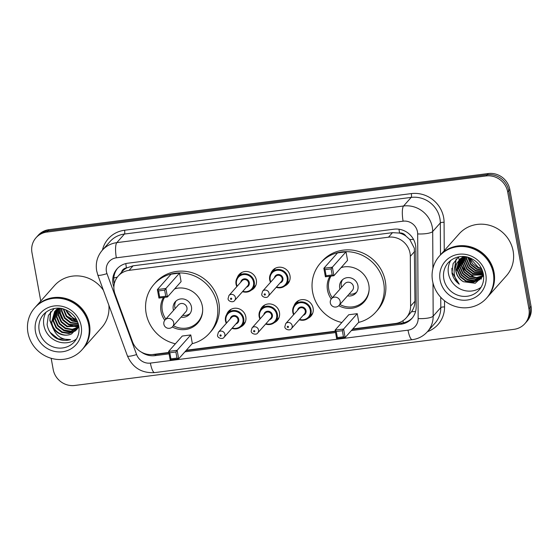 <?xml version="1.0" encoding="UTF-8"?>
<svg xmlns="http://www.w3.org/2000/svg" width="559" height="559" viewBox="0 0 559 559"><rect width="100%" height="100%" fill="white"/><g stroke="black" fill="none" stroke-linecap="round" stroke-linejoin="round"><path stroke-width="0.84" d="M293.992 305.906A10.111 9.58 41.6 0 1 295.837 302.705A10.111 9.58 41.6 0 1 305.934 300.078A10.111 9.58 41.6 0 1 313.117 308.177A10.111 9.58 41.6 0 1 310.958 316.128A10.111 9.58 41.6 0 1 307.995 318.337M260.333 310.203A10.111 9.58 41.6 0 1 262.178 307.01A10.111 9.58 41.6 0 1 272.275 304.375A10.111 9.58 41.6 0 1 279.458 312.474A10.111 9.58 41.6 0 1 277.299 320.433A10.111 9.58 41.6 0 1 274.343 322.634M226.681 314.507A10.111 9.58 41.6 0 1 228.519 311.307A10.111 9.58 41.6 0 1 238.616 308.68A10.111 9.58 41.6 0 1 245.799 316.778A10.111 9.58 41.6 0 1 243.64 324.73A10.111 9.58 41.6 0 1 240.684 326.938M237.226 277.781A10.111 9.58 41.6 0 1 239.063 274.581A10.111 9.58 41.6 0 1 249.16 271.953A10.111 9.58 41.6 0 1 256.343 280.052A10.111 9.58 41.6 0 1 254.184 288.011A10.111 9.58 41.6 0 1 251.229 290.212M270.884 273.477A10.111 9.58 41.6 0 1 272.722 270.283A10.111 9.58 41.6 0 1 282.819 267.656A10.111 9.58 41.6 0 1 290.002 275.755A10.111 9.58 41.6 0 1 287.843 283.706A10.111 9.58 41.6 0 1 284.887 285.915M352.792 328.951L395.395 323.507A18.957 17.965 -138.4 0 0 406.253 317.833L411.571 311.67C413.793 308.519 414.925 305.032 414.953 301.224L414.345 248.259L409.768 239.476L405.848 236.017A6.317 5.988 -138.4 0 0 399.58 233.019A18.957 4.661 -97.3 0 1 398.993 229.232M406.253 317.833A18.957 17.965 -138.4 0 0 410.599 306.122L410.32 256.336A18.957 17.965 -138.4 0 0 410.026 253.129A18.957 17.965 -138.4 0 0 388.477 237.198L129.08 270.346A18.957 17.965 -138.4 0 0 118.228 276.02A18.957 17.965 -138.4 0 0 115.028 294.069L132.448 341.668A18.957 17.965 -138.4 0 0 153.138 354.469L168.825 352.463M399.58 233.019L399.259 233.054A18.957 17.965 41.6 0 1 405.848 236.017M118.228 276.02L122.239 271.499A18.957 17.965 41.6 0 1 126.774 267.88L126.453 267.915A6.317 5.988 -138.4 0 0 121.548 272.275M399.259 233.054L392.502 232.663L133.105 265.811L126.774 267.88M186.329 350.227L335.288 331.187M351.366 330.558L400.964 324.22A18.957 17.965 -138.4 0 0 411.815 318.539A18.957 17.965 -138.4 0 0 416.169 306.835L415.84 248.329A18.957 17.965 -138.4 0 0 415.54 245.121A18.957 17.965 -138.4 0 0 393.997 229.19L127.899 263.198A18.957 17.965 -138.4 0 0 117.048 268.872A18.957 17.965 -138.4 0 0 113.847 286.921L113.882 287.019M40.765 301.056L31.968 252.668A18.957 17.965 41.6 0 1 36.021 237.75A18.957 17.965 41.6 0 1 46.879 232.076L486.127 175.945A18.957 17.965 41.6 0 1 507.67 191.877L528.912 308.743A18.957 17.965 41.6 0 1 524.859 323.661A18.957 17.965 41.6 0 1 514 329.335L74.752 385.465A18.957 17.965 41.6 0 1 53.21 369.534L51.162 358.284M36.021 237.75L38.166 235.339A18.957 17.965 41.6 0 1 49.017 229.665L488.266 173.535A18.957 17.965 41.6 0 1 509.808 189.466L531.05 306.332L529.981 307.541A18.957 17.965 41.6 0 1 525.928 322.452A18.957 17.965 41.6 0 0 529.981 307.541L508.739 190.675L529.981 307.541L528.912 308.743M488.266 173.535L487.196 174.743A18.957 17.965 41.6 0 1 508.739 190.675A18.957 17.965 41.6 0 0 487.196 174.743L47.948 230.867L487.196 174.743L486.127 175.945M37.09 236.548A18.957 17.965 41.6 0 1 47.948 230.867A18.957 17.965 41.6 0 0 37.09 236.548M141.434 352.149A18.957 17.965 -138.4 0 0 155.011 355.65L169.077 353.847M184.903 351.828L335.54 332.577M114.309 283.706A18.957 17.965 41.6 0 1 117.593 268.278M168.888 352.806L156.08 354.441A18.957 17.965 41.6 0 1 152.425 354.546M412.339 317.924A18.957 17.965 41.6 0 1 402.033 323.011L352.443 329.349M335.351 331.536L185.972 350.619M458.715 257.657A25.274 23.953 -138.4 0 0 458.806 258.146M458.869 258.44A25.274 23.953 -138.4 0 0 459.212 259.844M459.281 260.082A25.274 23.953 -138.4 0 0 459.428 260.578M459.505 260.829A25.274 23.953 -138.4 0 0 459.694 261.388M460.057 262.381A25.274 23.953 -138.4 0 0 460.986 264.477M461.517 265.49A25.274 23.953 -138.4 0 0 464.557 269.857M471.845 275.818A25.274 23.953 -138.4 0 0 475.73 277.585M476.701 277.914A25.274 23.953 -138.4 0 0 478.637 278.445M479.07 278.536A25.274 23.953 -138.4 0 0 479.657 278.655M480.551 278.808A25.274 23.953 -138.4 0 0 481.572 278.941M531.05 306.332A18.957 17.965 41.6 0 1 526.997 321.25L524.859 323.661M439.989 255.428A31.59 29.941 41.6 0 1 440.059 255.351A31.59 29.941 41.6 0 1 471.607 247.141A31.59 29.941 41.6 0 1 494.058 272.45A31.59 29.941 41.6 0 1 487.308 297.304A31.59 29.941 41.6 0 1 487.238 297.381M440.059 255.351L459.128 233.879A31.59 29.941 41.6 0 1 490.676 225.661A31.59 29.941 41.6 0 1 513.127 250.97A31.59 29.941 41.6 0 1 506.37 275.832L487.308 297.304M439.318 256.183L439.926 255.505A31.59 29.941 41.6 0 1 471.475 247.288A31.59 29.941 41.6 0 1 493.925 272.596A31.59 29.941 41.6 0 1 487.168 297.458L486.568 298.136A31.59 29.941 41.6 0 1 455.019 306.346A31.59 29.941 41.6 0 1 432.568 281.037A31.59 29.941 41.6 0 1 439.318 256.183A31.59 29.941 41.6 0 1 470.874 247.965A31.59 29.941 41.6 0 1 493.324 273.274A31.59 29.941 41.6 0 1 486.568 298.136M481.096 287.228A20.599 19.523 41.6 0 1 448.486 273.658A20.599 19.523 41.6 0 1 450.799 260.326M459.889 259.173L457.444 269.648L460.42 276.412L466.248 280.932L473.34 282.029L479.762 279.43L481.208 278.103M459.708 259.348L457.108 270.018L460.085 276.789L465.913 281.31L473.005 282.4L479.426 279.807L481.376 277.914L483.451 274.658M481.04 278.291L483.402 274.322M460.658 258.51L458.778 268.138L461.755 274.909L467.59 279.43L474.682 280.52L481.83 277.306M482.012 277.131L482.543 276.593M481.858 277.334L483.549 275.356M460.462 258.67L458.443 268.516L461.42 275.287L467.254 279.807L474.346 280.897L481.676 277.509M482.382 276.782L483.535 275.259M461.482 257.902L460.12 266.629L463.097 273.4L468.924 277.921L475.982 279.018L482.389 276.453M482.592 276.3L483.165 275.797M461.273 258.048L459.784 267.006L462.761 273.777L468.589 278.298L475.681 279.388L482.256 276.67M482.452 276.509L483.018 275.999M483.2 275.825L483.556 275.454M462.377 257.343L461.454 265.12L464.431 271.891L470.266 276.412L476.757 277.557L482.878 275.545M483.095 275.405L483.514 275.105M462.146 257.475L461.119 265.497L464.096 272.268L469.93 276.789L476.568 277.928L482.766 275.783M482.976 275.629L483.528 275.217M463.327 256.84L462.796 263.617L465.773 270.388L471.6 274.909L483.304 274.581M463.083 256.958L462.461 263.995L465.437 270.766L471.265 275.28L483.207 274.825M464.312 256.581L464.131 262.108L467.107 268.879L472.942 273.4L483.283 273.693M464.075 256.56L463.795 262.485L466.772 269.256L472.607 273.777L483.325 273.917M465.368 256.707L465.472 260.599L468.449 267.37L474.277 271.891L483.053 272.68M465.081 256.672L465.137 260.976L468.114 267.747L473.941 272.268L483.123 272.953M466.618 256.93L466.807 259.096L469.784 265.867L475.618 270.388L482.71 271.478M466.283 256.867L466.472 259.474L469.448 266.245L475.283 270.759L482.808 271.8M468.1 257.301L471.125 264.358L476.953 268.879L482.2 270.046M467.701 257.196L470.79 264.735L476.617 269.256L482.347 270.43M469.909 257.916L478.294 267.37L481.411 268.32M469.42 257.727L472.565 263.764L477.959 267.747L481.641 268.788M459.177 259.886L456.102 271.15C456.955 275.734 459.414 279.262 463.495 281.736L475.22 283.273L483.57 275.559M463.495 281.736A14.282 13.535 41.6 0 1 455.899 271.381A14.282 13.535 41.6 0 1 457.024 263.01L460.693 258.482L463.984 256.553M458.701 256.833L453.083 263.694L451.972 273.058C452.986 277.613 455.417 281.324 459.267 284.182C455.99 280.758 454.285 276.67 454.146 271.919C454.125 268.62 455.089 265.651 457.024 263.01M471.23 261.947L468.896 257.552M456.102 259.069L454.446 268.746M467.373 279.856L474.919 281.75M456.256 258.908L454.579 268.187M451.861 268.299L452.063 272.422L459.267 284.182M341.849 322.515A36.964 35.035 41.6 0 1 312.607 292.091A36.964 35.035 41.6 0 1 320.51 263.01A36.964 35.035 41.6 0 1 357.425 253.402A36.964 35.035 41.6 0 1 383.691 283.008A36.964 35.035 41.6 0 1 375.788 312.09A36.964 35.035 41.6 0 1 358.592 322.417M320.51 263.01L322.117 261.2A36.964 35.035 41.6 0 1 359.032 251.592A36.964 35.035 41.6 0 1 385.298 281.198A36.964 35.035 41.6 0 1 377.395 310.287L375.788 312.09M341.179 267.53A21.48 20.362 41.6 0 1 368.807 284.915A21.48 20.362 41.6 0 1 364.216 301.818A21.48 20.362 41.6 0 1 338.775 305.696M331.242 299.009A21.48 20.362 41.6 0 1 327.497 290.191A21.48 20.362 41.6 0 1 329.936 276.23M331.103 268.872L325.024 269.648L326.128 275.734L332.207 274.958L331.103 268.872L332.36 267.195L333.912 275.72L347.558 260.347L346.007 251.823L337.503 252.913L323.857 268.285L332.36 267.195L346.007 251.823M342.339 330.711L336.259 331.494L337.37 337.58L343.443 336.804L342.339 330.711L343.596 329.041L345.148 337.559L358.794 322.194L357.25 313.669L348.739 314.759L335.093 330.124L343.596 329.041L357.25 313.669M332.207 274.958L333.912 275.72L325.401 276.803L323.857 268.285L325.024 269.648M343.443 336.804L345.148 337.559L336.644 338.649L335.093 330.124L336.259 331.494M337.37 337.58L336.644 338.649M326.128 275.734L325.401 276.803M332.312 297.779A20.851 19.761 41.6 0 1 328.769 289.359A20.851 19.761 41.6 0 1 330.97 276.097M341.032 267.698A20.851 19.761 41.6 0 1 343.673 266.957M347.551 295.837A9.475 8.986 -138.4 0 0 355.908 293.091A9.475 8.986 -138.4 0 0 357.935 285.635A9.475 8.986 -138.4 0 0 351.199 278.04A9.475 8.986 -138.4 0 0 341.731 280.506A9.475 8.986 -138.4 0 0 339.704 287.962A9.475 8.986 -138.4 0 0 339.998 289.122M369.129 289.562A20.851 19.761 41.6 0 1 364.412 300.644A20.851 19.761 41.6 0 1 339.872 304.494M339.082 305.375L352.331 290.456A5.052 4.793 -138.4 0 0 349.822 282.428A5.052 4.793 -138.4 0 0 344.77 283.741L331.522 298.66A5.052 5.052 0 0 0 335.945 307.031A5.052 5.052 0 0 0 339.082 305.375A5.052 4.793 -138.4 0 0 334.422 297.15A5.052 4.793 -138.4 0 0 331.522 298.66M342.597 279.661A9.475 8.986 -138.4 0 0 341.311 286.152A9.475 8.986 -138.4 0 0 341.598 287.312M349.158 294.027A9.475 8.986 -138.4 0 0 356.642 292.126M35.371 307.136A31.59 29.941 41.6 0 1 35.441 307.059A31.59 29.941 41.6 0 1 66.989 298.841A31.59 29.941 41.6 0 1 89.44 324.15A31.59 29.941 41.6 0 1 82.69 349.012A31.59 29.941 41.6 0 1 82.62 349.082M35.441 307.059L54.502 285.579A31.59 29.941 41.6 0 1 103.401 290.296M34.7 307.883L35.308 307.205A31.59 29.941 41.6 0 1 66.856 298.995A31.59 29.941 41.6 0 1 89.307 324.304A31.59 29.941 41.6 0 1 82.55 349.158L81.949 349.836A31.59 29.941 41.6 0 1 50.401 358.053A31.59 29.941 41.6 0 1 27.95 332.745A31.59 29.941 41.6 0 1 34.7 307.883A31.59 29.941 41.6 0 1 66.255 299.673A31.59 29.941 41.6 0 1 88.706 324.982A31.59 29.941 41.6 0 1 81.949 349.836M76.478 338.936A20.599 19.523 41.6 0 1 43.868 325.366A20.599 19.523 41.6 0 1 46.173 312.034M55.795 310.343L53.496 320.593L56.445 327.399L62.245 331.948L69.302 333.073L75.696 330.516L77.086 329.244M55.558 310.559L53.07 321.069L56.019 327.874L61.818 332.43L68.883 333.555L75.269 330.991L78.679 326.798M56.801 309.525L55.194 318.679L58.143 325.485L63.943 330.034L71.007 331.159L77.855 328.217M56.543 309.721L54.768 319.154L57.717 325.96L63.516 330.516L70.581 331.641L77.673 328.482M57.905 308.799L56.892 316.764L59.841 323.57L65.641 328.119L72.321 329.286L78.526 327.106M57.626 308.973L56.466 317.239L59.415 324.045L65.214 328.601L72.076 329.747L78.365 327.392M59.093 308.24L58.59 314.85L61.539 321.656L67.339 326.204L78.784 326.044M58.807 308.309L58.171 315.325L61.12 322.131L66.919 326.687L78.826 326.281M60.295 308.351L60.295 312.935L63.244 319.741L69.043 324.297L78.56 324.912M59.967 308.316L59.869 313.417L62.818 320.216L68.617 324.772L78.63 325.226M61.811 308.596L61.993 311.021L64.942 317.826L70.741 322.382L78.176 323.458M61.399 308.519L61.567 311.503L64.516 318.302L70.315 322.857L78.295 323.85M63.684 309.064L66.64 315.912L72.439 320.468L77.54 321.656M63.174 308.924L66.214 316.394L72.013 320.943L77.729 322.145M76.429 319.336L74.137 318.553L70.015 315.842A14.282 13.535 41.6 0 1 65.871 309.854M65.431 309.672L73.711 319.028L76.772 319.986M58.527 308.205L54.663 311.475L51.372 322.983L52.832 327.441C55.991 336.022 61.888 340.075 70.525 339.606C65.843 341.039 61.21 340.648 56.627 338.44C51.239 335.197 48.067 330.509 47.11 324.367L48.395 315.388L54.16 308.519M54.88 311.237L51.798 322.508C52.986 331.662 63.747 337.881 71.615 333.884A14.282 13.535 41.6 0 1 52.832 327.441M58.974 308.226L54.663 311.475M56.578 309.323L55.984 310.077M56.361 309.56L55.753 310.301M71.615 333.884L78.84 326.386M77.575 321.732L66.835 316.156M108.858 305.207A31.59 29.941 41.6 0 1 101.752 327.532L82.69 349.012M50.457 311.957L49.849 320.531L53.14 328.545M58.332 308.561L58.409 309.609M58.541 310.629L61.588 318.351M68.932 324.905L76.478 326.938M77.401 326.959L78.623 326.917M63.831 330.648L71.384 332.682M50.68 311.677L50.058 320.286L52.867 327.581M50.072 332.298L58.157 338.831L70.525 339.606M175.386 343.785A36.964 35.035 41.6 0 1 146.144 313.368A36.964 35.035 41.6 0 1 154.046 284.279A36.964 35.035 41.6 0 1 190.961 274.672A36.964 35.035 41.6 0 1 217.227 304.285A36.964 35.035 41.6 0 1 209.325 333.367A36.964 35.035 41.6 0 1 192.128 343.694M154.046 284.279L155.654 282.477A36.964 35.035 41.6 0 1 192.569 272.862A36.964 35.035 41.6 0 1 218.835 302.475A36.964 35.035 41.6 0 1 210.932 331.557L209.325 333.367M174.715 288.8A21.48 20.362 41.6 0 1 202.344 306.185A21.48 20.362 41.6 0 1 197.753 323.088A21.48 20.362 41.6 0 1 172.312 326.966M164.779 320.279A21.48 20.362 41.6 0 1 161.027 311.461A21.48 20.362 41.6 0 1 163.473 297.5M164.632 290.142L158.56 290.918L159.664 297.004L165.743 296.228L164.632 290.142L165.897 288.472L167.441 296.99L181.095 281.617L179.544 273.099L171.04 274.183L157.393 289.555L165.897 288.472L179.544 273.099M175.875 351.988L169.796 352.764L170.907 358.85L176.979 358.074L175.875 351.988L177.133 350.311L178.684 358.836L192.331 343.464L190.787 334.939L182.276 336.029L168.629 351.401L177.133 350.311L190.787 334.939M165.743 296.228L167.441 296.99L158.938 298.08L157.393 289.555L158.56 290.918M176.979 358.074L178.684 358.836L170.181 359.919L168.629 351.401L169.796 352.764M170.907 358.85L170.181 359.919M159.664 297.004L158.938 298.08M165.848 319.049A20.851 19.761 41.6 0 1 162.306 310.629A20.851 19.761 41.6 0 1 164.507 297.367M174.562 288.975A20.851 19.761 41.6 0 1 177.21 288.234M181.088 317.107A9.475 8.986 -138.4 0 0 189.445 314.361A9.475 8.986 -138.4 0 0 191.464 306.905A9.475 8.986 -138.4 0 0 184.736 299.31A9.475 8.986 -138.4 0 0 175.267 301.776A9.475 8.986 -138.4 0 0 173.241 309.232A9.475 8.986 -138.4 0 0 173.528 310.399M202.658 310.832A20.851 19.761 41.6 0 1 197.949 321.914A20.851 19.761 41.6 0 1 173.402 325.764M172.619 326.645L185.868 311.726A5.052 4.793 -138.4 0 0 183.359 303.698A5.052 4.793 -138.4 0 0 178.307 305.018L165.059 319.937A5.052 5.052 0 0 0 169.482 328.308A5.052 5.052 0 0 0 172.619 326.645A5.052 4.793 -138.4 0 0 167.952 318.42A5.052 4.793 -138.4 0 0 165.059 319.937M176.134 300.931A9.475 8.986 -138.4 0 0 174.848 307.429A9.475 8.986 -138.4 0 0 175.135 308.589M182.695 315.297A9.475 8.986 -138.4 0 0 190.179 313.403M414.673 251.438L410.32 256.336M113.819 277.914A18.957 2.984 -20.1 0 0 117.341 277.103M403.409 322.781A18.957 4.661 -97.3 0 1 402.892 320.747M411.571 311.67A18.957 4.605 -0.3 0 0 415.575 311.531M409.768 239.476A18.957 4.605 -0.3 0 0 413.527 239.42M126.453 267.915A18.957 4.661 -97.3 0 1 125.796 263.589M392.502 232.663L388.477 237.198M414.953 301.224L410.599 306.122M133.105 265.811L129.08 270.346M417.475 231.796A12.64 11.977 -138.4 0 0 403.109 221.175L116.356 257.818A12.64 11.977 -138.4 0 0 106.42 271.548A12.64 11.977 -138.4 0 0 106.986 273.637L136.599 354.56A12.64 11.977 -138.4 0 0 150.392 363.091L408.014 330.166A12.64 11.977 -138.4 0 0 418.146 318.581L417.671 233.935A12.64 11.977 -138.4 0 0 417.475 231.796M116.356 257.818A12.64 3.102 82.7 0 1 116.817 242.634L403.577 205.992A25.274 23.953 41.6 0 1 432.303 227.233A25.274 23.953 41.6 0 1 432.701 231.51L440.324 222.915A25.274 23.953 -138.4 0 0 439.926 218.639A25.274 23.953 -138.4 0 0 411.2 197.397L124.447 234.039A25.274 23.953 -138.4 0 0 109.969 241.607L102.346 250.201A25.274 23.953 41.6 0 1 116.817 242.634L124.447 234.039A3.158 0.776 -97.3 0 0 124.559 230.245L411.319 193.603A3.158 0.776 -97.3 0 1 411.2 197.397L403.577 205.992A12.64 3.102 82.7 0 0 403.109 221.175M102.346 250.201C97.301 256.155 95.407 263.016 96.658 270.794L97.797 274.965A12.64 1.991 -20.1 0 0 106.986 273.637M411.319 193.603A28.432 26.951 41.6 0 1 443.636 217.5A28.432 26.951 41.6 0 1 444.084 222.307L444.244 250.635M444.524 300.77L444.559 306.954A28.432 26.951 41.6 0 1 427.474 331.648M102.444 250.09A28.432 26.951 41.6 0 1 124.559 230.245M507.67 191.877L509.808 189.466M46.879 232.076L49.017 229.665M432.987 283.001L433.176 316.149L440.799 307.562L440.744 297.276M418.146 318.581A12.64 3.068 -0.3 0 0 433.176 316.149A25.274 23.953 41.6 0 1 427.376 331.76L435 323.172A25.274 23.953 -138.4 0 0 440.799 307.562A3.158 0.769 179.7 0 1 444.559 306.954M417.671 233.935A12.64 3.068 -0.3 0 0 432.701 231.51L432.911 268.474M440.506 254.848L440.324 222.915A3.158 0.769 179.7 0 1 444.084 222.307M97.797 274.965L127.41 355.887A12.64 1.991 -20.1 0 0 136.599 354.56M150.392 363.091A12.64 3.102 82.7 0 0 154.668 372.608L412.29 339.69C418.293 338.859 423.324 336.218 427.376 331.76M408.014 330.166A12.64 3.102 82.7 0 0 412.29 339.69M402.033 323.011L400.964 324.22M156.08 354.441L155.011 355.65M443.804 278.934A20.599 19.523 41.6 0 1 448.206 262.723C455.068 255.547 464.061 255.694 468.631 257.461C476.624 260.368 481.537 265.895 483.353 274.05C484.332 280.234 482.885 285.572 479.021 290.086A20.599 19.523 41.6 0 1 458.443 295.438A20.599 19.523 41.6 0 1 443.804 278.934M440.101 280.08A23.764 22.521 41.6 0 1 458.785 254.268A23.764 22.521 41.6 0 1 485.792 274.238A23.764 22.521 41.6 0 1 467.107 300.05A23.764 22.521 41.6 0 1 440.101 280.08M39.186 330.642A20.599 19.523 41.6 0 1 43.588 314.431C50.45 307.254 59.443 307.394 64.012 309.169C72.006 312.069 76.911 317.596 78.735 325.757C79.713 331.934 78.267 337.28 74.403 341.787A20.599 19.523 41.6 0 1 53.825 347.146A20.599 19.523 41.6 0 1 39.186 330.642M35.483 331.78A23.764 22.521 41.6 0 1 54.167 305.969A23.764 22.521 41.6 0 1 81.174 325.946A23.764 22.521 41.6 0 1 62.489 351.751A23.764 22.521 41.6 0 1 35.483 331.78M269.697 279.814A9.475 8.986 41.6 0 1 271.723 272.359A9.475 8.986 41.6 0 1 281.191 269.892A9.475 8.986 41.6 0 1 287.927 277.488A9.475 8.986 41.6 0 1 285.901 284.943A9.475 8.986 41.6 0 1 276.181 287.326M270.507 282.295A9.475 8.986 41.6 0 1 269.711 279.877M276.481 286.984A8.846 8.385 -138.4 0 0 287.179 277.718A8.846 8.385 -138.4 0 0 277.131 270.283A8.846 8.385 -138.4 0 0 270.172 279.891A8.846 8.385 -138.4 0 0 270.815 281.953M274.406 277.9A4.423 4.192 41.6 0 1 282.931 278.263A4.423 4.192 41.6 0 1 280.08 282.938M268.264 296.242L281.38 281.47A3.794 3.592 -138.4 0 0 279.493 275.454A3.794 3.592 -138.4 0 0 275.706 276.439L262.597 291.204A3.794 3.592 41.6 0 1 269.075 293.258A3.794 3.592 41.6 0 1 268.264 296.242C266.916 298.681 261.556 297.067 261.717 294.362L262.597 291.204M264.155 294.551A0.629 0.601 -138.4 0 0 264.868 295.082A0.629 0.601 -138.4 0 0 265.371 294.397A0.629 0.601 -138.4 0 0 264.652 293.866A0.629 0.601 -138.4 0 0 264.155 294.551M236.038 284.119A9.475 8.986 41.6 0 1 238.064 276.663A9.475 8.986 41.6 0 1 247.532 274.196A9.475 8.986 41.6 0 1 254.268 281.792A9.475 8.986 41.6 0 1 252.242 289.248A9.475 8.986 41.6 0 1 242.522 291.63M236.855 286.592A9.475 8.986 41.6 0 1 236.052 284.182M242.823 291.288A8.846 8.385 -138.4 0 0 253.527 282.016A8.846 8.385 -138.4 0 0 243.472 274.581A8.846 8.385 -138.4 0 0 236.513 284.189A8.846 8.385 -138.4 0 0 237.156 286.25M240.754 282.204A4.423 4.192 41.6 0 1 249.272 282.561A4.423 4.192 41.6 0 1 246.421 287.235M234.605 300.539L247.721 285.775A3.794 3.592 -138.4 0 0 245.834 279.752A3.794 3.592 -138.4 0 0 242.054 280.737L228.938 295.508A3.794 3.592 41.6 0 1 235.416 297.556A3.794 3.592 41.6 0 1 234.605 300.539C233.257 302.978 227.904 301.371 228.058 298.667L228.938 295.508M230.497 298.855A0.629 0.601 -138.4 0 0 231.216 299.386A0.629 0.601 -138.4 0 0 231.712 298.702A0.629 0.601 -138.4 0 0 230.993 298.171A0.629 0.601 -138.4 0 0 230.497 298.855M293.622 314.717A9.475 8.986 41.6 0 1 292.811 312.243A9.475 8.986 41.6 0 1 294.838 304.781A9.475 8.986 41.6 0 1 304.299 302.321A9.475 8.986 41.6 0 1 311.035 309.91A9.475 8.986 41.6 0 1 309.008 317.365A9.475 8.986 41.6 0 1 299.289 319.748M299.596 319.406A8.846 8.385 -138.4 0 0 310.294 310.14A8.846 8.385 -138.4 0 0 300.239 302.705A8.846 8.385 -138.4 0 0 293.286 312.313A8.846 8.385 -138.4 0 0 293.922 314.375M297.521 310.322A4.423 4.192 41.6 0 1 306.039 310.685A4.423 4.192 41.6 0 1 303.188 315.36M304.487 313.892A3.794 3.592 -138.4 0 0 302.608 307.876A3.794 3.592 -138.4 0 0 298.82 308.861L285.705 323.626A3.794 3.592 41.6 0 1 292.189 325.68A3.794 3.592 41.6 0 1 291.379 328.664L304.487 313.892M288.479 326.819A0.629 0.601 -138.4 0 0 287.759 326.288A0.629 0.601 -138.4 0 0 287.263 326.98A0.629 0.601 -138.4 0 0 287.983 327.511A0.629 0.601 -138.4 0 0 288.479 326.819M259.152 316.541A9.475 8.986 41.6 0 1 261.179 309.085A9.475 8.986 41.6 0 1 270.647 306.618A9.475 8.986 41.6 0 1 277.376 314.214A9.475 8.986 41.6 0 1 275.349 321.67A9.475 8.986 41.6 0 1 265.637 324.052M265.937 323.71A8.846 8.385 -138.4 0 0 276.635 314.438A8.846 8.385 -138.4 0 0 266.58 307.003A8.846 8.385 -138.4 0 0 259.628 316.618A8.846 8.385 -138.4 0 0 260.27 318.672M263.862 314.626A4.423 4.192 41.6 0 1 272.387 314.983A4.423 4.192 41.6 0 1 269.536 319.657M270.836 318.197A3.794 3.592 -138.4 0 0 268.949 312.174A3.794 3.592 -138.4 0 0 265.162 313.159L252.046 327.93A3.794 3.592 41.6 0 1 258.531 329.985A3.794 3.592 41.6 0 1 257.72 332.961L270.836 318.197M254.82 331.124A0.629 0.601 -138.4 0 0 254.107 330.593A0.629 0.601 -138.4 0 0 253.604 331.277A0.629 0.601 -138.4 0 0 254.324 331.808A0.629 0.601 -138.4 0 0 254.82 331.124M259.963 319.014A9.475 8.986 41.6 0 1 259.166 316.604M226.304 323.319A9.475 8.986 41.6 0 1 225.494 320.845A9.475 8.986 41.6 0 1 227.52 313.382A9.475 8.986 41.6 0 1 236.988 310.923A9.475 8.986 41.6 0 1 243.724 318.511A9.475 8.986 41.6 0 1 241.698 325.967A9.475 8.986 41.6 0 1 231.978 328.35M232.278 328.007A8.846 8.385 -138.4 0 0 242.976 318.742A8.846 8.385 -138.4 0 0 232.928 311.307A8.846 8.385 -138.4 0 0 225.969 320.915A8.846 8.385 -138.4 0 0 226.612 322.976M230.203 318.923A4.423 4.192 41.6 0 1 238.728 319.287A4.423 4.192 41.6 0 1 235.877 323.961M237.177 322.494A3.794 3.592 -138.4 0 0 235.29 316.478A3.794 3.592 -138.4 0 0 231.503 317.463L218.394 332.228A3.794 3.592 41.6 0 1 224.872 334.282A3.794 3.592 41.6 0 1 224.061 337.266L237.177 322.494M221.168 335.421A0.629 0.601 -138.4 0 0 220.449 334.89A0.629 0.601 -138.4 0 0 219.953 335.582A0.629 0.601 -138.4 0 0 220.665 336.113A0.629 0.601 -138.4 0 0 221.168 335.421M127.41 355.887C132.672 367.78 141.762 373.349 154.668 372.608M364.412 300.644L366.997 297.73M197.949 321.914L200.534 319M289.583 280.793L285.901 284.943L280.436 287.801L276.16 287.347M270.486 282.316L269.683 279.849C269.228 276.971 269.913 274.476 271.723 272.359L275.412 268.208M255.924 285.097L252.242 289.248L246.778 292.105L242.501 291.651M236.834 286.613L236.024 284.154C235.577 281.275 236.254 278.773 238.064 276.663L241.754 272.512M298.52 300.63L294.838 304.781C293.021 306.898 292.343 309.393 292.797 312.278L293.601 314.738M285.705 323.626L284.824 326.791C284.65 329.51 290.1 331.082 291.379 328.664M299.275 319.769L303.502 320.23L309.008 317.365L312.698 313.215M264.861 304.934L261.179 309.085C259.362 311.195 258.684 313.697 259.138 316.576L259.942 319.035M252.046 327.93L251.166 331.089C250.991 333.807 256.441 335.386 257.72 332.961M265.616 324.073L269.843 324.534L275.349 321.67L279.039 317.519M231.209 309.232L227.52 313.382C225.71 315.5 225.025 317.994 225.48 320.88L226.283 323.34M218.394 332.228L217.514 335.393C217.332 338.111 222.782 339.683 224.061 337.266M231.957 328.371L236.184 328.832L241.698 325.967L245.38 321.816"/></g></svg>
